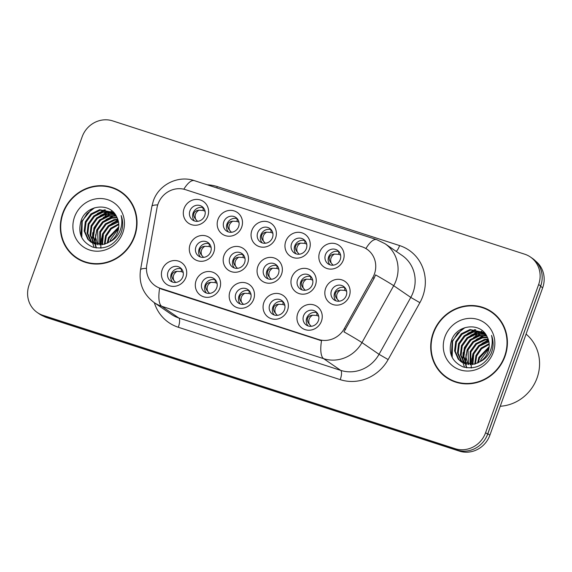 <?xml version="1.0" encoding="UTF-8"?>
<svg xmlns="http://www.w3.org/2000/svg" width="572" height="572" viewBox="0 0 572 572"><rect width="100%" height="100%" fill="white"/><g stroke="black" fill="none" stroke-linecap="round" stroke-linejoin="round"><path stroke-width="0.86" d="M287.573 310.181A13.17 12.405 124.4 0 1 271.292 318.69A13.17 12.405 124.4 0 1 263.856 302.509A13.17 12.405 124.4 0 1 280.137 293.994A13.17 12.405 124.4 0 1 287.573 310.181M269.669 304.883A8.23 7.751 -55.6 0 0 272.429 314.071A8.23 7.751 -55.6 0 0 284.491 309.681A8.23 7.751 -55.6 0 0 281.739 300.493A8.23 7.751 -55.6 0 0 269.669 304.883M253.689 299.22A13.17 12.405 124.4 0 1 237.416 307.729A13.17 12.405 124.4 0 1 229.973 291.548A13.17 12.405 124.4 0 1 246.253 283.033A13.17 12.405 124.4 0 1 253.689 299.22M235.786 293.922A8.23 7.751 -55.6 0 0 238.545 303.11A8.23 7.751 -55.6 0 0 250.607 298.72A8.23 7.751 -55.6 0 0 247.855 289.532A8.23 7.751 -55.6 0 0 235.786 293.922M219.805 288.259A13.17 12.405 124.4 0 1 203.532 296.768A13.17 12.405 124.4 0 1 196.096 280.587A13.17 12.405 124.4 0 1 212.369 272.072A13.17 12.405 124.4 0 1 219.805 288.259M201.909 282.961A8.23 7.751 -55.6 0 0 204.662 292.142A8.23 7.751 -55.6 0 0 216.731 287.752A8.23 7.751 -55.6 0 0 213.971 278.571A8.23 7.751 -55.6 0 0 201.909 282.961M185.929 277.291A13.17 12.405 124.4 0 1 169.648 285.807A13.17 12.405 124.4 0 1 162.212 269.619A13.17 12.405 124.4 0 1 178.493 261.111A13.17 12.405 124.4 0 1 185.929 277.291M168.025 272A8.23 7.751 -55.6 0 0 170.785 281.181A8.23 7.751 -55.6 0 0 182.847 276.791A8.23 7.751 -55.6 0 0 180.087 267.61A8.23 7.751 -55.6 0 0 168.025 272M321.457 321.142A13.17 12.405 124.4 0 1 305.176 329.651A13.17 12.405 124.4 0 1 297.74 313.47A13.17 12.405 124.4 0 1 314.021 304.962A13.17 12.405 124.4 0 1 321.457 321.142M303.553 315.844A8.23 7.751 -55.6 0 0 306.306 325.032A8.23 7.751 -55.6 0 0 318.375 320.642A8.23 7.751 -55.6 0 0 315.615 311.454A8.23 7.751 -55.6 0 0 303.553 315.844M315.458 285.099A13.17 12.405 124.4 0 1 299.177 293.615A13.17 12.405 124.4 0 1 291.741 277.427A13.17 12.405 124.4 0 1 308.022 268.919A13.17 12.405 124.4 0 1 315.458 285.099M297.554 279.801A8.23 7.751 -55.6 0 0 300.307 288.989A8.23 7.751 -55.6 0 0 312.376 284.599A8.23 7.751 -55.6 0 0 309.616 275.411A8.23 7.751 -55.6 0 0 297.554 279.801M281.574 274.138A13.17 12.405 124.4 0 1 265.294 282.654A13.17 12.405 124.4 0 1 257.858 266.466A13.17 12.405 124.4 0 1 274.138 257.958A13.17 12.405 124.4 0 1 281.574 274.138M263.671 268.84A8.23 7.751 -55.6 0 0 266.43 278.028A8.23 7.751 -55.6 0 0 278.493 273.638A8.23 7.751 -55.6 0 0 275.74 264.45A8.23 7.751 -55.6 0 0 263.671 268.84M247.69 263.177A13.17 12.405 124.4 0 1 231.41 271.686A13.17 12.405 124.4 0 1 223.974 255.505A13.17 12.405 124.4 0 1 240.254 246.997A13.17 12.405 124.4 0 1 247.69 263.177M229.787 257.879A8.23 7.751 -55.6 0 0 232.547 267.067A8.23 7.751 -55.6 0 0 244.609 262.677A8.23 7.751 -55.6 0 0 241.856 253.489A8.23 7.751 -55.6 0 0 229.787 257.879M213.806 252.216A13.17 12.405 124.4 0 1 197.533 260.725A13.17 12.405 124.4 0 1 190.097 244.544A13.17 12.405 124.4 0 1 206.37 236.036A13.17 12.405 124.4 0 1 213.806 252.216M195.91 246.918A8.23 7.751 -55.6 0 0 198.663 256.106A8.23 7.751 -55.6 0 0 210.732 251.716A8.23 7.751 -55.6 0 0 207.972 242.528A8.23 7.751 -55.6 0 0 195.91 246.918M349.335 296.06A13.17 12.405 124.4 0 1 333.061 304.576A13.17 12.405 124.4 0 1 325.625 288.388A13.17 12.405 124.4 0 1 341.899 279.88A13.17 12.405 124.4 0 1 349.335 296.06M331.438 290.769A8.23 7.751 -55.6 0 0 334.191 299.95A8.23 7.751 -55.6 0 0 346.26 295.56A8.23 7.751 -55.6 0 0 343.5 286.379A8.23 7.751 -55.6 0 0 331.438 290.769M309.459 249.063A13.17 12.405 124.4 0 1 293.179 257.572A13.17 12.405 124.4 0 1 285.743 241.391A13.17 12.405 124.4 0 1 302.023 232.875A13.17 12.405 124.4 0 1 309.459 249.063M291.556 243.765A8.23 7.751 -55.6 0 0 294.308 252.953A8.23 7.751 -55.6 0 0 306.377 248.563A8.23 7.751 -55.6 0 0 303.618 239.375A8.23 7.751 -55.6 0 0 291.556 243.765M275.575 238.102A13.17 12.405 124.4 0 1 259.295 246.611A13.17 12.405 124.4 0 1 251.859 230.43A13.17 12.405 124.4 0 1 268.139 221.915A13.17 12.405 124.4 0 1 275.575 238.102M257.672 232.804A8.23 7.751 -55.6 0 0 260.432 241.985A8.23 7.751 -55.6 0 0 272.494 237.595A8.23 7.751 -55.6 0 0 269.741 228.414A8.23 7.751 -55.6 0 0 257.672 232.804M241.691 227.141A13.17 12.405 124.4 0 1 225.411 235.65A13.17 12.405 124.4 0 1 217.975 219.462A13.17 12.405 124.4 0 1 234.255 210.954A13.17 12.405 124.4 0 1 241.691 227.141M223.788 221.843A8.23 7.751 -55.6 0 0 226.548 231.024A8.23 7.751 -55.6 0 0 238.61 226.634A8.23 7.751 -55.6 0 0 235.857 217.453A8.23 7.751 -55.6 0 0 223.788 221.843M207.808 216.173A13.17 12.405 124.4 0 1 191.534 224.689A13.17 12.405 124.4 0 1 184.098 208.501A13.17 12.405 124.4 0 1 200.372 199.993A13.17 12.405 124.4 0 1 207.808 216.173M189.911 210.882A8.23 7.751 -55.6 0 0 192.664 220.063A8.23 7.751 -55.6 0 0 204.733 215.673A8.23 7.751 -55.6 0 0 201.973 206.492A8.23 7.751 -55.6 0 0 189.911 210.882M343.336 260.024A13.17 12.405 124.4 0 1 327.062 268.533A13.17 12.405 124.4 0 1 319.626 252.352A13.17 12.405 124.4 0 1 335.9 243.836A13.17 12.405 124.4 0 1 343.336 260.024M325.439 254.726A8.23 7.751 -55.6 0 0 328.192 263.914A8.23 7.751 -55.6 0 0 340.254 259.524A8.23 7.751 -55.6 0 0 337.501 250.336A8.23 7.751 -55.6 0 0 325.439 254.726M274.167 314.95A8.23 7.751 124.4 0 1 272.858 307.071A8.23 7.751 124.4 0 1 283.183 301.801M240.283 303.982A8.23 7.751 124.4 0 1 238.974 296.11A8.23 7.751 124.4 0 1 249.299 290.841M206.406 293.021A8.23 7.751 124.4 0 1 205.098 285.142A8.23 7.751 124.4 0 1 215.422 279.88M172.522 282.06A8.23 7.751 124.4 0 1 171.214 274.181A8.23 7.751 124.4 0 1 181.538 268.911M308.051 325.911A8.23 7.751 124.4 0 1 306.742 318.032A8.23 7.751 124.4 0 1 317.067 312.762M302.052 289.868A8.23 7.751 124.4 0 1 300.743 281.989A8.23 7.751 124.4 0 1 311.068 276.719M268.168 278.907A8.23 7.751 124.4 0 1 266.859 271.028A8.23 7.751 124.4 0 1 277.184 265.758M234.284 267.946A8.23 7.751 124.4 0 1 232.976 260.067A8.23 7.751 124.4 0 1 243.3 254.797M200.407 256.985A8.23 7.751 124.4 0 1 199.099 249.106A8.23 7.751 124.4 0 1 209.416 243.836M335.936 300.829A8.23 7.751 124.4 0 1 334.62 292.95A8.23 7.751 124.4 0 1 344.945 287.68M296.053 253.825A8.23 7.751 124.4 0 1 294.744 245.953A8.23 7.751 124.4 0 1 305.069 240.683M262.169 242.864A8.23 7.751 124.4 0 1 260.861 234.985A8.23 7.751 124.4 0 1 271.185 229.722M228.285 231.903A8.23 7.751 124.4 0 1 226.977 224.024A8.23 7.751 124.4 0 1 237.301 218.754M194.408 220.942A8.23 7.751 124.4 0 1 193.1 213.063A8.23 7.751 124.4 0 1 203.417 207.793M329.937 264.793A8.23 7.751 124.4 0 1 328.621 256.914A8.23 7.751 124.4 0 1 338.946 251.644M157.021 207.743A22.222 20.935 124.4 0 1 158.015 204.025A22.222 20.935 124.4 0 1 185.485 189.661L361.861 246.725A22.222 20.935 124.4 0 1 366.967 249.235A22.222 20.935 124.4 0 1 372.808 277.556L344.323 328.614A22.222 20.935 124.4 0 1 318.447 339.461L160.367 288.317A22.222 20.935 124.4 0 1 155.262 285.807A22.222 20.935 124.4 0 1 146.825 264.722L157.021 207.743M62.727 213.234A39.918 37.602 -55.6 0 0 76.097 257.779A39.918 37.602 -55.6 0 0 134.613 236.486A39.918 37.602 -55.6 0 0 121.243 191.942A39.918 37.602 -55.6 0 0 62.727 213.234M72.065 254.004A39.918 37.602 -55.6 0 0 77.02 258.394M433.118 333.061A39.918 37.602 -55.6 0 0 446.489 377.613A39.918 37.602 -55.6 0 0 504.997 356.32A39.918 37.602 -55.6 0 0 491.634 311.769A39.918 37.602 -55.6 0 0 433.118 333.061M442.456 373.831A39.918 37.602 -55.6 0 0 447.404 378.221M37.359 312.569L39.404 313.978A24.689 23.259 -55.6 0 0 45.081 316.759L457.114 450.071A24.689 23.259 -55.6 0 0 487.637 434.112L540.69 285.943A24.689 23.259 -55.6 0 0 532.418 258.387L530.373 256.978A24.689 23.259 -55.6 0 0 524.696 254.197L112.663 120.885A24.689 23.259 -55.6 0 0 82.139 136.844L29.086 285.013A24.689 23.259 -55.6 0 0 37.359 312.569A24.689 23.259 -55.6 0 0 43.029 315.358L455.069 448.662A24.689 23.259 -55.6 0 0 485.592 432.704L538.638 284.541A24.689 23.259 -55.6 0 0 530.373 256.978M365.901 248.555A28.807 9.309 -72.1 0 1 376.683 239.632L385.056 243.743A32.919 31.017 124.4 0 1 396.081 280.487A32.919 31.017 124.4 0 1 393.708 285.707A28.807 0.944 29.2 0 0 375.575 274.889L374.045 278.407L343.972 331.867A28.807 0.944 29.2 0 1 361.969 342.599A32.919 31.017 124.4 0 1 323.638 358.665A28.807 9.309 107.9 0 1 321.521 340.748L161.504 289.089L156.328 286.536M492.535 312.405A39.918 37.602 -55.6 0 0 486.65 309.373M122.143 192.578A39.918 37.602 -55.6 0 0 116.266 189.539M43.536 316.202A24.689 23.259 -55.6 0 0 47.197 317.76L459.38 451.115A24.689 23.259 -55.6 0 0 489.897 435.156L542.678 287.759A24.689 23.259 -55.6 0 0 535.785 261.225M485.685 438.331A24.689 23.259 -55.6 0 0 487.852 433.748L540.626 286.35A24.689 23.259 -55.6 0 0 541.848 281.467M331.188 263.041C329.908 259.323 330.973 256.342 334.398 254.09C331.803 254.354 330.151 255.384 329.429 257.185C328.85 259.009 329.436 260.961 331.188 263.041L333.09 265.172M340.633 255.155L338.81 254.354L334.398 254.09M339.082 251.809L338.467 251.494M337.187 299.084C335.907 295.367 336.972 292.378 340.397 290.126C337.802 290.397 336.15 291.427 335.428 293.229C334.849 295.052 335.435 297.004 337.187 299.084L339.089 301.215M346.632 291.191L344.809 290.397L340.397 290.126M345.08 287.845L344.466 287.53M316.559 312.605L317.195 312.92M309.309 324.16C308.022 320.442 309.094 317.46 312.512 315.208C309.924 315.472 308.272 316.502 307.55 318.297C306.964 320.12 307.55 322.079 309.309 324.16L311.204 326.29M318.747 316.273L316.924 315.472L312.512 315.208M297.311 252.08C296.024 248.362 297.097 245.374 300.514 243.129C297.919 243.393 296.267 244.423 295.552 246.225C294.966 248.048 295.552 250 297.311 252.08L299.206 254.211M306.749 244.187L304.926 243.393L300.514 243.129M305.198 240.848L304.583 240.533M263.427 241.119C262.14 237.401 263.213 234.413 266.631 232.168C264.042 232.432 262.384 233.462 261.669 235.264C261.089 237.087 261.676 239.039 263.427 241.119L265.329 243.25M272.873 233.226L271.042 232.432L266.631 232.168M271.321 229.88L270.699 229.572M229.544 230.158C228.264 226.44 229.329 223.452 232.754 221.2C230.158 221.471 228.507 222.501 227.785 224.303C227.206 226.126 227.792 228.078 229.544 230.158L231.445 232.289M238.989 222.265L237.165 221.471L232.754 221.2M237.437 218.919L236.815 218.604M195.66 219.198C194.38 215.48 195.452 212.491 198.87 210.239C196.275 210.503 194.623 211.54 193.901 213.342C193.322 215.165 193.908 217.117 195.66 219.198L197.562 221.328M205.105 211.304L203.282 210.51L198.87 210.239M203.282 210.51L202.938 207.643M203.553 207.958L203.182 207.765M282.675 301.644L283.312 301.959M275.425 313.199C274.145 309.481 275.211 306.499 278.628 304.247C276.04 304.511 274.388 305.541 273.666 307.336C273.08 309.159 273.666 311.118 275.425 313.199L277.327 315.329M284.87 305.312L283.04 304.511L278.628 304.247M248.791 290.683L249.435 290.998M241.541 302.238C240.261 298.52 241.327 295.531 244.752 293.286C242.163 293.55 240.505 294.58 239.79 296.375C239.203 298.198 239.782 300.157 241.541 302.238L243.443 304.368M250.986 294.344L249.163 293.55L244.752 293.286M214.915 279.722L215.551 280.037M207.665 291.277C206.378 287.559 207.45 284.57 210.868 282.325C208.28 282.589 206.628 283.619 205.906 285.414C205.319 287.237 205.906 289.189 207.665 291.277L209.559 293.407M217.103 283.383L215.279 282.589L210.868 282.325M181.031 268.761L181.667 269.076M173.781 280.316C172.494 276.598 173.566 273.609 176.984 271.357C174.396 271.621 172.744 272.651 172.022 274.453C171.436 276.276 172.022 278.228 173.781 280.316L175.683 282.446M183.219 272.422L181.395 271.628L176.984 271.357M303.31 288.124C302.023 284.406 303.096 281.417 306.513 279.165C303.918 279.429 302.266 280.466 301.551 282.268C300.965 284.091 301.551 286.043 303.31 288.124L305.205 290.254M312.748 280.23L310.925 279.436L306.513 279.165M310.925 279.436L310.582 276.569M311.197 276.884L310.825 276.691M269.426 277.163C268.146 273.437 269.212 270.456 272.63 268.204C270.041 268.468 268.382 269.505 267.667 271.307C267.088 273.13 267.675 275.082 269.426 277.163L271.328 279.293M278.871 269.269L277.041 268.475L272.63 268.204M277.32 265.923L276.698 265.608M235.542 266.195C234.263 262.476 235.328 259.495 238.753 257.243C236.157 257.507 234.506 258.544 233.784 260.346C233.204 262.169 233.791 264.121 235.542 266.195L237.444 268.332M244.988 258.308L243.164 257.507L238.753 257.243M243.436 254.962L242.814 254.647M201.659 255.234C200.379 251.516 201.451 248.534 204.869 246.282C202.273 246.546 200.622 247.583 199.9 249.378C199.321 251.201 199.907 253.153 201.659 255.234L203.56 257.364M211.104 247.347L209.28 246.546L204.869 246.282M209.552 244.001L208.937 243.686M127.098 196.968A39.504 37.216 -55.6 0 0 122.83 193.529L121.014 192.278A39.504 37.216 -55.6 0 0 63.099 213.349A39.504 37.216 -55.6 0 0 76.333 257.443A39.504 37.216 -55.6 0 0 134.241 236.372A39.504 37.216 -55.6 0 0 121.014 192.278M112.033 210.968A41.148 38.767 -55.6 0 0 111.504 211.275M111.361 211.361A41.148 38.767 -55.6 0 0 110.575 211.833M110.167 212.083A41.148 38.767 -55.6 0 0 108.358 213.299M107.493 213.928A41.148 38.767 -55.6 0 0 105.134 215.823M101.18 219.698A41.148 38.767 -55.6 0 0 93.901 230.852M92.714 233.748A41.148 38.767 -55.6 0 0 92.585 234.105M107.2 243.243L108.451 237.63L118.769 226.841M108.001 242.843L109.173 238.131L118.683 227.72M104.361 244.273L105.555 235.65L110.725 228.207L118.761 223.838M105.026 244.08L106.285 236.143L111.168 228.957L118.804 224.524M101.902 244.744L102.667 233.669L108.272 225.833L116.938 221.6L118.375 221.357M102.488 244.666L103.389 234.162L109.002 226.333L118.497 221.943M99.692 244.866L99.778 231.681L105.384 223.852L114.042 219.619L117.746 219.233M100.229 244.866L100.5 232.182L106.106 224.346L114.765 220.113L117.925 219.734M97.669 244.716L95.61 237.366L96.882 229.701L102.495 221.872L111.154 217.632L116.945 217.367M98.162 244.773L97.605 230.194L103.217 222.365L111.876 218.132L117.16 217.81M95.803 244.344L92.8 236.408L93.994 227.72L99.6 219.891L108.258 215.651L116.073 215.73M96.26 244.451L93.493 236.651L94.716 228.214L100.322 220.384L108.98 216.144L116.288 216.116M94.073 243.779L89.983 235.02L91.098 225.733L96.711 217.903L105.37 213.671L115.172 214.328M94.494 243.937L90.705 235.514L91.82 226.233L97.433 218.404L106.092 214.164L115.401 214.657M92.457 243.036L90.691 241.241L87.087 233.04L88.21 223.752L93.815 215.923L102.474 211.683L114.307 213.213M92.85 243.236L91.413 241.734L87.809 233.533L88.932 224.245L94.537 216.416L103.196 212.183L114.507 213.456M109.774 241.784A18.604 17.525 -55.6 0 0 117.703 231.839A18.604 17.525 -55.6 0 0 116.638 216.788C110.146 202.088 86.815 204.769 81.367 219.848C77.406 232.718 81.195 241.799 92.743 247.09C104.941 249.971 114.271 245.51 120.728 233.712L121.228 232.418C123.216 226.676 123.187 221.057 121.142 215.565C122.465 221.307 121.9 226.827 119.434 232.125C117.231 236.601 114.014 239.818 109.774 241.784L104.068 244.344L90.955 242.128L87.802 239.26L84.198 231.052L85.314 221.772L90.927 213.942L99.585 209.702L113.442 212.427M91.32 242.371L88.524 239.754L84.921 231.553L86.036 222.265L91.649 214.436L100.307 210.196L113.799 212.684M110.089 241.577L110.668 239.361L118.526 228.736M74.51 217.045A26.834 25.282 -55.6 0 0 89.661 250.021A26.834 25.282 -55.6 0 0 122.837 232.675A26.834 25.282 -55.6 0 0 107.679 199.7A26.834 25.282 -55.6 0 0 74.51 217.045M76.333 257.443L78.149 258.694A39.504 37.216 -55.6 0 0 82.897 261.425M81.796 237.652L82.211 221.486L87.016 213.606L94.559 207.808M97.483 213.463L105.391 209.86M100.372 215.451L108.287 211.847M94.137 247.512L92.707 243.272M92.664 243.064L92.392 241.598M92.264 240.59L92.8 232.589M103.267 217.431L111.175 213.828M112.305 213.563L114.078 213.263M96.403 247.969L95.603 245.259M95.553 245.045L95.445 244.509M95.395 244.23L95.288 243.579M95.159 242.571L95.696 234.57M106.156 219.412L114.071 215.808M115.194 215.551L115.887 215.415M101.158 248.098L101.072 247.547M100.944 246.539L100.851 245.359M100.829 244.845L101.48 238.538M111.94 223.38L118.097 220.299M121.757 219.362L122.229 219.283M80.931 235.721L81.846 221.235L91.999 208.816M93.608 216.102L104.304 209.817M96.504 218.082L107.2 211.797M96.117 247.926L95.245 245.045M95.059 244.13L94.859 242.878M94.737 241.649L96.718 230.137M102.288 222.05L112.984 215.766M114.321 215.415L115.716 215.136M100.844 248.091L100.679 247.097M100.479 244.859L102.502 234.105M108.072 226.012L117.996 219.963M121.729 219.062L122.165 218.997M497.483 316.802A39.504 37.216 -55.6 0 0 493.221 313.356L491.398 312.112A39.504 37.216 -55.6 0 0 433.49 333.183A39.504 37.216 -55.6 0 0 446.718 377.277A39.504 37.216 -55.6 0 0 504.633 356.199A39.504 37.216 -55.6 0 0 491.398 312.112M500.25 406.256A41.148 38.767 -55.6 0 0 537.079 377.913A41.148 38.767 -55.6 0 0 526.083 334.098M482.425 330.802A41.148 38.767 -55.6 0 0 481.889 331.109M481.746 331.188A41.148 38.767 -55.6 0 0 480.966 331.66M480.559 331.917A41.148 38.767 -55.6 0 0 478.75 333.133M477.877 333.762A41.148 38.767 -55.6 0 0 475.525 335.65M471.571 339.525A41.148 38.767 -55.6 0 0 464.292 350.679M463.106 353.582A41.148 38.767 -55.6 0 0 462.97 353.939M477.584 363.07L478.836 357.464L489.16 346.675M478.385 362.677L479.565 357.958L489.074 347.554M474.746 364.107L475.947 355.484L481.109 348.041L489.146 343.665M475.411 363.914L476.669 355.977L481.56 348.784L489.196 344.358M472.293 364.578L473.058 353.496L478.664 345.667L487.323 341.434L488.767 341.191M472.88 364.5L473.78 353.997L479.386 346.16L488.888 341.77M470.084 364.7L470.163 351.515L475.775 343.686L484.434 339.446L488.138 339.06M470.613 364.693L470.885 352.009L476.497 344.18L485.156 339.947L488.309 339.568M468.06 364.543L466.001 357.193L467.274 349.535L472.88 341.698L481.538 337.466L487.33 337.194M468.547 364.607L467.996 350.028L473.602 342.199L482.26 337.959L487.544 337.644M466.194 364.171L463.184 356.234L464.378 347.547L469.991 339.718L478.65 335.485L486.465 335.557M466.645 364.285L463.885 356.478L465.1 348.048L470.713 340.211L479.372 335.978L486.679 335.943M464.457 363.606L460.367 354.847L461.49 345.567L467.095 337.737L475.754 333.497L485.556 334.155M464.879 363.771L461.089 355.348L462.212 346.06L467.817 338.231L476.476 333.998L485.785 334.484M462.841 362.87L461.082 361.075L457.478 352.867L458.594 343.586L464.207 335.75L472.865 331.517L484.691 333.04M463.234 363.07L461.804 361.568L458.201 353.36L459.316 344.079L464.929 336.25L473.587 332.01L484.892 333.29M480.158 361.611A18.604 17.525 -55.6 0 0 488.088 351.673A18.604 17.525 -55.6 0 0 487.029 336.622C480.537 321.914 457.207 324.603 451.758 339.675C447.79 352.552 451.58 361.633 463.127 366.924C475.332 369.798 484.663 365.344 491.112 353.546L491.62 352.245C493.6 346.503 493.572 340.891 491.527 335.399C492.857 341.134 492.285 346.653 489.818 351.952C487.623 356.428 484.398 359.652 480.158 361.611L474.46 364.178L461.339 361.962L458.186 359.087L454.583 350.886L455.705 341.598L461.311 333.769L469.969 329.536L484.298 332.597M461.704 362.205L458.916 359.588L455.305 351.38L456.427 342.099L462.033 334.27L470.692 330.03L484.191 332.511M480.48 361.404L481.052 359.187L488.917 348.57M444.894 336.872A26.834 25.282 -55.6 0 0 460.052 369.855A26.834 25.282 -55.6 0 0 493.221 352.509A26.834 25.282 -55.6 0 0 478.07 319.526A26.834 25.282 -55.6 0 0 444.894 336.872M446.718 377.277L448.541 378.521A39.504 37.216 -55.6 0 0 453.289 381.259M452.187 357.479L452.595 341.32L457.407 333.44L464.943 327.642M467.867 333.297L475.782 329.694M470.763 335.278L478.671 331.674M464.521 367.346L463.098 363.106M463.048 362.898L462.784 361.425M462.655 360.417L463.191 352.416M473.652 337.258L481.567 333.662M482.689 333.397L484.463 333.097M466.788 367.803L465.987 365.086M465.944 364.879L465.83 364.343M465.78 364.057L465.672 363.413M465.544 362.405L466.08 354.404M476.547 339.246L484.455 335.642M485.585 335.378L486.279 335.242M471.55 367.925L471.457 367.374M471.328 366.366L471.235 365.193M471.214 364.671L471.864 358.365M482.332 343.207L488.488 340.133M492.149 339.196L492.614 339.117M451.322 355.555L452.237 341.069L462.383 328.643M463.999 335.928L474.696 329.644M466.888 337.916L477.584 331.631M466.509 367.76L465.637 364.879M465.444 363.956L465.25 362.705M465.122 361.483L467.109 349.971M472.672 341.877L483.369 335.592M484.706 335.242L486.1 334.963M471.228 367.925L471.071 366.931M470.863 364.686L472.894 353.932M478.457 345.845L488.388 339.797M492.12 338.889L492.556 338.824M372.808 277.556L374.045 278.407M344.323 328.614L345.56 329.465M318.447 339.461L319.584 340.233M160.367 288.317L161.504 289.089M207.25 184.813A41.148 38.767 124.4 0 1 217.303 186.601L399.606 245.581A8.23 2.66 -72.1 0 1 396.203 251.387M399.606 245.581A41.148 38.767 124.4 0 1 422.844 296.16A41.148 38.767 124.4 0 1 419.884 302.674L388.138 359.573A41.148 38.767 124.4 0 1 340.233 379.651L178.314 327.263A41.148 38.767 124.4 0 1 154.326 302.681M159.602 288.367A28.807 9.309 -72.1 0 0 161.719 306.277L323.638 358.665L340.719 370.37A32.919 31.017 -55.6 0 0 379.043 354.311L361.969 342.599L393.708 285.707L410.789 297.411A32.919 31.017 -55.6 0 0 413.156 292.199A32.919 31.017 -55.6 0 0 402.13 255.455L385.056 243.743M376.683 239.632L194.38 180.652C178.006 174.953 158.687 184.742 153.31 201.008L151.887 206.335A28.807 4.176 10.1 0 1 157.722 204.89M151.887 206.335L140.526 269.827A28.807 4.176 10.1 0 1 146.475 268.375M178.314 327.263A8.23 2.66 -72.1 0 0 178.8 317.989L161.719 306.277A32.919 31.017 124.4 0 1 154.154 302.559L171.235 314.271A32.919 31.017 -55.6 0 0 178.8 317.989L340.719 370.37A8.23 2.66 -72.1 0 1 340.233 379.651M194.38 180.652A28.807 9.309 107.9 0 0 183.827 189.203M538.638 284.541L540.69 285.943M43.029 315.358L45.081 316.759M455.069 448.662L457.114 450.071M485.592 432.704L487.637 434.112M388.138 359.573L379.043 354.311L410.789 297.411L419.884 302.674M217.303 186.601A8.23 2.66 -72.1 0 1 216.795 187.902M47.197 317.76L46.332 317.167M542.678 287.759L540.626 286.35M489.897 435.156L487.852 433.748M459.38 451.115L458.401 450.443M328.621 256.928L329.429 257.185M338.81 254.354L338.71 251.608M334.62 292.971L335.428 293.229M344.809 290.397L344.709 287.644M307.55 318.297L306.735 318.053M316.924 315.472L316.824 312.727M294.737 245.967L295.552 246.225M304.926 243.393L304.826 240.648M260.853 235.006L261.669 235.264M271.042 232.432L270.942 229.679M226.97 224.045L227.785 224.303M237.165 221.471L237.065 218.718M193.093 213.077L193.901 213.342M273.666 307.336L272.851 307.092M283.04 304.511L282.947 301.766M239.79 296.375L238.967 296.132M249.163 293.55L249.063 290.805M205.906 285.414L205.083 285.171M215.279 282.589L215.179 279.837M172.022 274.453L171.207 274.21M181.395 271.628L181.295 268.876M300.736 282.003L301.551 282.268M266.852 271.042L267.667 271.307M277.041 268.475L276.948 265.723M232.968 260.081L233.784 260.346M243.164 257.507L243.064 254.762M199.092 249.12L199.9 249.378M209.28 246.546L209.18 243.801M366.967 249.235L368.211 250.086M155.262 285.807L156.513 286.665M140.526 269.827C138.646 283.376 143.193 294.287 154.154 302.559M484.269 332.561L483.833 332.26"/></g></svg>
